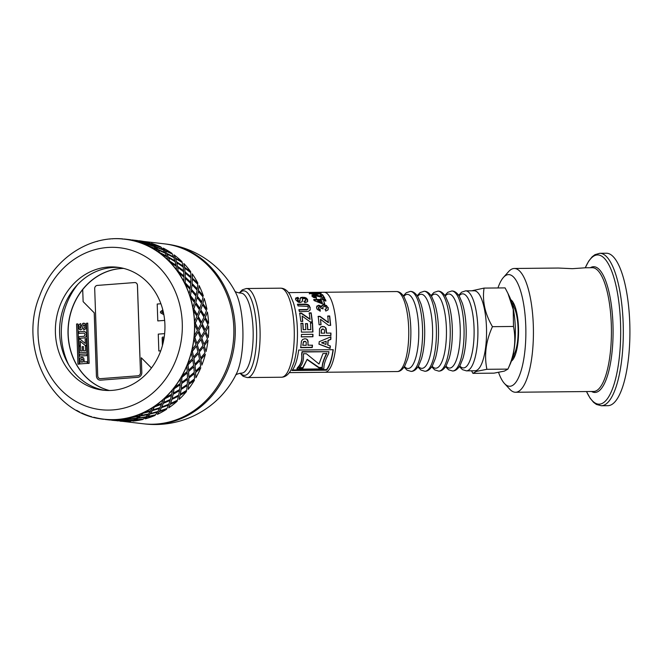 <?xml version="1.0" encoding="UTF-8"?>
<svg xmlns="http://www.w3.org/2000/svg" width="663" height="663" viewBox="0 0 663 663"><rect width="100%" height="100%" fill="white"/><g stroke="black" fill="none" stroke-linecap="round" stroke-linejoin="round"><path stroke-width="0.99" d="M507.933 293.386L509.557 296.8A40.004 11.942 89.4 0 1 510.22 364.037L507.924 369.1C514.463 354.838 516.32 340.633 513.494 326.461L513.22 309.48L507.933 293.386L505.09 287.891L484.056 288.098C482.175 301.002 484.976 313.864 492.46 326.677C485.921 340.931 484.065 355.144 486.891 369.308L476.44 371.371L472.926 373.368L471.55 370.808M471.783 290.792L484.056 288.098M459.376 366.548L462.409 369.631L466.412 370.857A40.004 11.942 -90.6 0 1 466.354 370.857L474.998 370.774A40.004 11.942 -90.6 0 0 475.993 370.625A40.004 11.942 -90.6 0 0 486.518 328.989A40.004 11.942 -90.6 0 0 474.202 290.767L465.559 290.858A40.004 11.942 -90.6 0 1 465.608 290.858L461.597 292.184L458.672 295.308M472.926 373.368L493.96 373.153L504.419 371.089L507.924 369.1L486.891 369.308M513.494 326.461L492.46 326.677M452.531 370.998A40.004 11.942 -90.6 0 0 452.58 370.998A40.004 11.942 -90.6 0 0 464.075 330.878A40.004 11.942 -90.6 0 0 451.785 290.991A40.004 11.942 -90.6 0 0 451.735 290.991C454.536 290.883 457.122 292.756 459.5 296.601L462.409 303.397C464.78 311.038 466.039 320.163 466.188 330.771C466.263 341.379 465.202 350.536 462.998 358.244L460.172 365.255C457.893 369.117 455.348 371.031 452.531 370.998M438.699 371.131A40.004 11.942 -90.6 0 0 438.749 371.131A40.004 11.942 -90.6 0 0 450.243 331.011A40.004 11.942 -90.6 0 0 437.953 291.132A40.004 11.942 -90.6 0 0 437.903 291.132C440.704 291.024 443.298 292.897 445.669 296.742L448.586 303.538C450.948 311.171 452.207 320.295 452.365 330.912C452.431 341.511 451.37 350.669 449.174 358.376L446.34 365.388C444.069 369.258 441.517 371.172 438.699 371.131M424.867 371.272A40.004 11.942 -90.6 0 0 424.917 371.272A40.004 11.942 -90.6 0 0 436.411 331.152A40.004 11.942 -90.6 0 0 424.121 291.272A40.004 11.942 -90.6 0 0 424.071 291.272C426.873 291.165 429.467 293.029 431.845 296.883L434.754 303.671C437.124 311.312 438.384 320.436 438.533 331.044C438.608 341.652 437.539 350.81 435.342 358.517L432.516 365.528C430.237 369.39 427.685 371.305 424.867 371.272M411.035 371.413A40.004 11.942 -90.6 0 0 411.093 371.404A40.004 11.942 -90.6 0 0 422.588 331.293A40.004 11.942 -90.6 0 0 410.289 291.405A40.004 11.942 -90.6 0 0 410.24 291.405C413.049 291.297 415.635 293.17 418.013 297.016L420.922 303.811C423.292 311.444 424.552 320.569 424.701 331.185C424.776 341.785 423.715 350.942 421.511 358.658L418.684 365.669C416.405 369.531 413.861 371.446 411.035 371.413M397.212 371.545A40.004 11.942 -90.6 0 0 398.206 371.396A40.004 11.942 -90.6 0 0 408.731 329.76A40.004 11.942 -90.6 0 0 396.416 291.546C399.225 291.447 401.819 293.311 404.173 297.132L407.14 304.085C409.494 311.751 410.737 320.884 410.878 331.492C410.936 342.1 409.858 351.249 407.637 358.932L404.869 365.777C402.565 369.672 400.013 371.595 397.212 371.545L324.895 372.266A40.004 11.942 -90.6 0 0 325.881 372.117A40.004 11.942 -90.6 0 0 336.414 330.481A40.004 11.942 -90.6 0 0 324.091 292.267L288.538 292.615M466.412 370.857A40.004 11.942 -90.6 0 0 467.349 370.708A40.004 11.942 -90.6 0 0 477.882 329.155A40.004 11.942 -90.6 0 0 465.608 290.858M585.504 267.777L572.376 268.681L558.403 268.043L514.322 268.482A61.891 18.481 -90.6 0 0 508.571 271.648L503.432 277.432A55.849 16.683 -90.6 0 0 497.954 287.957M512.076 358.932A28.534 8.52 -90.6 0 0 512.905 358.824A28.534 8.52 -90.6 0 0 513.626 358.509M513.063 302.262A28.534 8.52 -90.6 0 0 511.505 301.872M498.551 372.391A55.849 16.683 -90.6 0 0 504.485 383.521L509.739 389.206A61.891 18.481 -90.6 0 0 515.557 392.256A61.891 18.481 -90.6 0 0 517.09 392.024A61.891 18.481 -90.6 0 0 533.375 327.605A61.891 18.481 -90.6 0 0 514.322 268.482M504.485 383.521A55.849 16.683 -90.6 0 0 511.123 386.065A55.849 16.683 -90.6 0 0 525.411 319.127A55.849 16.683 -90.6 0 0 503.432 277.432M511.355 361.169A31.401 9.373 -90.6 0 0 512.408 360.216A31.401 9.373 -90.6 0 0 518.557 330.331A31.401 9.373 -90.6 0 0 511.811 300.579A31.401 9.373 -90.6 0 0 510.742 299.643M609.786 405.391A76.228 22.766 -90.6 0 0 629.85 326.047A76.228 22.766 -90.6 0 0 606.38 253.225L599.783 253.291A76.228 22.766 -90.6 0 1 623.253 326.113A76.228 22.766 -90.6 0 1 603.189 405.458A76.228 22.766 -90.6 0 1 601.3 405.748L607.896 405.681A76.228 22.766 -90.6 0 0 609.786 405.391M234.661 290.949C235.266 291.935 237.313 292.656 240.802 293.096A40.004 11.942 89.4 0 1 240.826 293.096A40.004 11.942 89.4 0 1 253.175 332.975A40.004 11.942 89.4 0 1 241.63 373.095C238.116 373.609 236.086 374.363 235.506 375.357L236.459 373.708A47.23 14.105 89.4 0 0 235.655 292.582L235.655 292.582A90.574 90.574 0 0 0 165.576 243.992A90.574 80.032 -83.3 0 1 235.183 335.528A90.574 80.032 -83.3 0 1 158.233 424.187A90.574 80.032 -83.3 0 1 144.584 423.914L143.183 423.756A90.574 80.032 -83.3 0 0 233.177 343.061A90.574 80.032 -83.3 0 0 164.175 243.827L143.498 241.415M141.94 241.978L139.868 241.034L132.078 239.931L134.771 240.619M134.224 240.528L131.514 240.023M134.78 240.545L144.443 243.462L142.487 242.086L134.78 240.545L144.493 243.321M141.244 241.349L141.791 241.44M143.854 242.393L151.462 244.282L149.506 242.907L141.799 241.365L143.854 242.393L141.799 241.365M146.332 243.984L153.808 246.296L151.993 244.498L144.401 242.525L146.332 243.984L144.401 242.525M146.855 244.224L148.645 246.106L155.954 248.824L154.313 246.619L146.855 244.224L148.694 245.965L156.02 248.691M153.352 244.804L160.885 246.976L153.352 244.804L151.421 243.346L153.402 244.664M155.656 246.926L162.974 249.644L161.333 247.44L153.874 245.045L155.656 246.926L153.874 245.045M157.761 249.561L164.88 252.678L163.438 250.075L156.153 247.274L157.761 249.561L156.153 247.274M158.217 250.009L159.617 252.686L166.529 256.183L165.311 253.208L158.217 250.009L159.692 252.553L166.604 256.059M164.78 250.374L171.974 253.365L164.78 250.374L163.173 248.095L164.847 250.241M166.637 253.506L173.549 257.004L172.33 254.028L165.236 250.829L166.637 253.506L165.236 250.829M168.22 257.103L174.883 260.957L173.921 257.634L167.051 254.062L168.22 257.103L167.051 254.062M168.584 257.758L169.504 261.147L175.902 265.341L175.206 261.686L168.584 257.758L169.595 261.031L175.993 265.233M175.239 257.924L181.993 261.661L175.239 257.924L174.071 254.882L175.322 257.799M176.524 261.968L182.922 266.161L182.226 262.507L175.604 258.578L176.524 261.968L175.604 258.578M177.46 266.435L183.568 270.943L183.179 266.982L176.83 262.714L177.46 266.435L176.83 262.714M177.709 267.272L178.04 271.291L183.842 276.09L183.759 271.847L177.709 267.272L178.148 271.192L183.949 275.999M184.48 267.255L190.695 271.664L184.48 267.255L183.85 263.534L184.579 267.148M185.06 272.112L190.861 276.91L190.778 272.667L184.728 268.092L185.06 272.112L184.728 268.092M185.25 277.325L190.729 282.38L190.977 277.888L185.234 273.032L185.25 277.325L185.234 273.032M185.358 278.319L185.035 282.861L190.165 288.156L190.762 283.441L185.358 278.319L185.151 282.786L190.281 288.082M192.27 278.145L197.864 283.126L192.27 278.145L192.253 273.844L192.386 278.054M192.055 283.681L197.184 288.969L197.781 284.253L192.378 279.14L192.055 283.681L192.378 279.14M191.4 289.499L196.173 294.994L197.135 290.087L192.071 284.75L191.4 289.499L192.071 284.75M191.342 290.634L190.298 295.574L194.707 301.234L196.041 296.17L191.342 290.634L190.43 295.516L194.831 301.193M198.419 290.319L203.317 295.756L198.419 290.319L199.091 285.562L198.544 290.253M197.317 296.394L201.726 302.055L203.06 296.991L198.361 291.455L197.317 296.394L198.361 291.455M195.759 302.668L199.778 308.469L201.502 303.281L197.168 297.579L195.759 302.668L197.168 297.579M195.519 303.903L193.72 309.115L197.35 315.016L199.464 309.737L195.519 303.903L193.845 309.082L197.483 314.991M202.779 303.488L206.931 309.256L202.779 303.488L204.187 298.4L202.903 303.447M200.74 309.936L204.37 315.837L206.483 310.557L202.538 304.723L200.74 309.936L202.538 304.723M198.212 316.508L201.453 322.475L203.964 317.138L200.4 311.212L198.212 316.508L200.4 311.212M197.781 317.809L195.195 323.154L198.046 329.163L200.947 323.801L197.781 317.809L195.328 323.146L198.179 329.163M205.232 317.32L208.472 323.295L205.232 317.32L207.42 312.024L205.364 317.304M202.215 323.975L205.066 329.983L207.967 324.621L204.801 318.63L202.215 323.975L204.801 318.63M198.709 330.663L201.162 336.671L204.453 331.318L201.685 325.301L198.709 330.663L201.685 325.301M198.08 332.006L194.707 337.343L196.762 343.318L200.45 338.014L198.08 332.006L194.839 337.359L196.894 343.335M205.729 331.483L208.315 337.5L205.729 331.483L208.704 326.121L205.862 331.483M201.726 338.163L203.914 344.155L207.469 338.834L205.099 332.826L201.726 338.163L205.099 332.826M197.226 344.801L199.024 350.727L202.977 345.481L200.997 339.514L197.226 344.801L200.997 339.514M196.405 346.144L192.245 351.34L193.538 357.133L197.997 352.028L196.405 346.144L192.378 351.373L193.662 357.175M204.245 345.614L206.044 351.547L204.245 345.614L208.016 340.334L204.378 345.647M199.265 352.161L200.682 357.995L205.008 352.849L203.417 346.964L199.265 352.161L203.417 346.964M193.811 358.559L194.856 364.269L199.555 359.263L198.345 353.487L193.811 358.559L198.345 353.487M192.792 359.876L187.894 364.791L188.449 370.269L193.629 365.504L192.792 359.876L188.019 364.849L188.565 370.335M200.831 359.379L201.875 365.089L200.831 359.379L205.364 354.307L200.955 359.429M194.914 365.603L195.585 371.156L200.649 366.324L199.812 360.689L194.914 365.603L199.812 360.689M188.549 371.611L188.864 376.965L194.276 372.341L193.795 366.888L188.549 371.611L193.795 366.888M187.339 372.855L181.745 377.363L181.629 382.402L187.472 378.101L187.339 372.855L181.861 377.446L181.728 382.493M195.568 372.432L195.883 377.786L195.568 372.432L200.814 367.708L195.684 372.507M188.764 378.183L188.748 383.313L194.491 378.921L194.358 373.675L188.764 378.183L194.358 373.675M181.554 383.637L181.223 388.51L187.273 384.383L187.463 379.377L181.554 383.637L187.463 379.377M180.17 384.78L173.955 388.758L173.234 393.242L179.673 389.512L180.17 384.78L174.054 388.858L173.325 393.35M188.574 384.457L188.242 389.33L188.574 384.457L194.483 380.197L188.682 384.54M180.974 389.571L180.344 394.17L186.693 390.325L187.19 385.601L180.974 389.571L187.19 385.601M173.018 394.328L172.098 398.612L178.72 395.09L179.507 390.656L173.018 394.328L179.507 390.656M171.468 395.339L164.714 398.678L163.471 402.516L170.416 399.449L171.468 395.339L164.797 398.794L163.546 402.632M180.038 395.148L179.118 399.433L180.038 395.148L186.527 391.477L180.121 395.256M171.734 399.499L170.565 403.452L177.435 400.27L178.488 396.159L171.734 399.499L178.488 396.159M163.131 403.427L161.731 407.024L168.825 404.206L170.118 400.435L163.131 403.427L170.118 400.435M161.449 404.281L154.255 406.9L152.589 409.991L159.94 407.687L161.449 404.281L154.322 407.032L152.647 410.124M170.151 404.248L168.75 407.844L170.151 404.248L177.137 401.256L170.225 404.372M161.275 407.72L159.667 410.944L166.952 408.499L168.468 405.101L161.275 407.72L168.468 405.101M152.159 410.712L150.377 413.546L157.827 411.499L159.534 408.491L152.159 410.712L159.534 408.491M150.36 411.391L142.827 413.206L140.854 415.486L148.487 414.002L150.36 411.391L142.876 413.347L140.896 415.626M159.178 411.532L157.388 414.358L159.178 411.532L166.554 409.303L159.228 411.665M149.846 414.027L147.915 416.447L155.507 414.823L157.38 412.204L149.846 414.027L157.38 412.204M140.349 415.999L138.302 418.005L146.001 416.803L148.006 414.607L140.349 415.999L148.006 414.607M138.468 416.48L130.719 417.45L128.556 418.867L136.363 418.254L138.468 416.48L130.744 417.599L128.572 419.016M147.368 416.82L145.313 418.825L147.368 416.82L155.026 415.419L147.41 416.969M137.738 418.27L135.592 419.836L143.382 419.066L145.487 417.3L137.738 418.27L145.487 417.3M128.009 419.165L125.804 420.301L133.644 419.969L135.824 418.635L128.009 419.165L135.824 418.635M126.069 419.43L115.992 420.052L123.84 420.325L126.069 419.43L115.992 420.201M135.028 419.986L132.824 421.113L135.028 419.986L142.843 419.455L135.045 420.135M125.241 420.334L123.011 421.022L130.86 421.146L133.089 420.251L125.241 420.334L133.089 420.251M115.437 420.127L113.207 420.367L121.047 420.939L123.285 420.491L115.992 420.16M121.644 420.325L123.285 420.491M106.196 419.422L103.876 419.165A90.574 80.032 -83.3 0 0 106.204 419.397L114.028 420.118L116.265 419.522A90.574 80.032 -83.3 0 0 118.776 419.331L126.625 419.157L128.779 417.673A90.574 80.032 -83.3 0 0 131.249 417.035L138.981 415.983L140.946 413.646A90.574 80.032 -83.3 0 0 143.307 412.585L150.808 410.687L152.449 407.538A90.574 80.032 -83.3 0 0 154.645 406.079L161.805 403.386L163.023 399.499A90.574 80.032 -83.3 0 0 164.996 397.684L171.7 394.27L172.397 389.736A90.574 80.032 -83.3 0 0 174.104 387.598L180.253 383.562L180.336 378.482A90.574 80.032 -83.3 0 0 181.737 376.07L187.256 371.52L186.659 366.009A90.574 80.032 -83.3 0 0 187.712 363.399L192.535 358.443L191.193 352.633A90.574 80.032 -83.3 0 0 191.88 349.873L195.958 344.661L193.845 338.677A90.574 80.032 -83.3 0 0 194.143 335.851L197.433 330.505L194.532 324.489A90.574 80.032 -83.3 0 0 194.491 323.072A90.574 80.032 -83.3 0 0 194.433 321.654L196.944 316.317L193.248 310.425A90.574 80.032 -83.3 0 0 192.759 307.649L194.483 302.461L190.024 296.817A90.574 80.032 -83.3 0 0 189.154 294.173L190.115 289.267L184.936 284.004A90.574 80.032 -83.3 0 0 183.709 281.568L183.958 277.068L178.115 272.302A90.574 80.032 -83.3 0 0 176.557 270.123L176.159 266.161L169.72 262.009A90.574 80.032 -83.3 0 0 167.872 260.145L166.902 256.813L159.957 253.365A90.574 80.032 -83.3 0 0 157.869 251.857L156.418 249.263L149.076 246.595A90.574 80.032 -83.3 0 0 146.788 245.476L144.973 243.677L137.34 241.854A90.574 80.032 -83.3 0 0 134.921 241.158L132.849 240.213L125.042 239.26A90.574 80.032 -83.3 0 0 124.868 239.244A90.574 80.032 -83.3 0 0 122.539 239.011L122.556 238.862A90.723 80.165 -83.3 0 0 112.478 238.738L112.478 238.887M122.456 420.947L123.011 420.972M128.663 421.146L122.448 421.096M76.643 410.356A90.723 80.165 -83.3 0 0 79.601 411.955M117.741 420.781L117.293 420.881M112.652 420.334L120.492 420.988L112.669 420.185M81.947 412.933L81.897 413.074A90.723 80.165 -83.3 0 0 91.361 416.704L91.395 416.555M110.721 419.969L110.273 420.069M112.18 420.292L111.483 420.185M109.577 419.986L105.16 419.472L109.577 419.986M103.701 419.149A90.574 80.032 -83.3 0 1 93.823 417.251L93.79 417.4A90.723 80.165 -83.3 0 0 103.685 419.298L103.701 419.149A90.574 80.032 -83.3 0 0 103.876 419.165C51.606 415.021 17.661 348.1 39.739 295.623C53.048 259.059 89.53 234.511 124.868 239.244L125.042 239.26A90.574 80.032 -83.3 0 1 134.921 241.158M105.649 419.364L103.453 419.157M115.428 420.284L113.207 420.367M125.249 420.491L123.011 421.022M106.188 419.546A90.723 80.165 -83.3 0 0 116.265 419.671M106.204 419.397A90.574 80.032 -83.3 0 0 116.265 419.522M128.025 419.314L125.804 420.301M137.763 418.411L135.592 419.836M118.785 419.48A90.723 80.165 -83.3 0 0 128.804 417.823M118.776 419.331A90.574 80.032 -83.3 0 0 128.779 417.673M140.39 416.149L138.302 418.005M149.896 414.168L147.915 416.447M130.304 421.312A90.723 80.165 96.7 0 1 120.227 421.187M131.282 417.184A90.723 80.165 -83.3 0 0 140.987 413.787M131.249 417.035A90.574 80.032 -83.3 0 0 140.946 413.646M152.208 410.845L150.377 413.546M161.341 407.844L159.667 410.944M142.843 419.455A90.723 80.165 96.7 0 1 132.824 421.113M143.357 412.726A90.723 80.165 -83.3 0 0 152.515 407.67M143.307 412.585A90.574 80.032 -83.3 0 0 152.449 407.538M163.206 403.552L161.731 407.024M171.816 399.615L170.565 403.452M155.026 415.419A90.723 80.165 96.7 0 1 145.313 418.825M154.711 406.204A90.723 80.165 -83.3 0 0 163.098 399.623M154.645 406.079A90.574 80.032 -83.3 0 0 163.023 399.499M173.109 394.435L172.098 398.612M181.074 389.67L180.344 394.17M166.554 409.303A90.723 80.165 96.7 0 1 157.388 414.358M165.087 397.792A90.723 80.165 -83.3 0 0 172.488 389.836M164.996 397.684A90.574 80.032 -83.3 0 0 172.397 389.736M181.662 383.728L181.223 388.51M188.88 378.266L188.748 383.313M177.137 401.256A90.723 80.165 96.7 0 1 168.75 407.844M174.203 387.689A90.723 80.165 -83.3 0 0 180.444 378.565M174.104 387.598A90.574 80.032 -83.3 0 0 180.336 378.482M188.665 371.686L188.864 376.965M195.038 365.669L195.585 371.156M186.527 391.477A90.723 80.165 96.7 0 1 179.118 399.433M181.853 376.153A90.723 80.165 -83.3 0 0 186.775 366.067M181.737 376.07A90.574 80.032 -83.3 0 0 186.659 366.009M193.936 358.608L194.856 364.269M199.397 352.194L200.682 357.995M194.483 380.197A90.723 80.165 96.7 0 1 188.242 389.33M187.836 363.448A90.723 80.165 -83.3 0 0 191.325 352.675M187.712 363.399A90.574 80.032 -83.3 0 0 191.193 352.633M197.359 344.826L199.024 350.727M201.859 338.18L203.914 344.155M200.814 367.708A90.723 80.165 96.7 0 1 195.883 377.786M192.005 349.915A90.723 80.165 -83.3 0 0 193.977 338.694M191.88 349.873A90.574 80.032 -83.3 0 0 193.845 338.677M198.842 330.663L201.295 336.68M202.348 323.967L205.198 329.975M205.364 354.307A90.723 80.165 96.7 0 1 201.875 365.089M194.276 335.859A90.723 80.165 -83.3 0 0 194.665 324.48M194.143 335.851A90.574 80.032 -83.3 0 0 194.532 324.489M198.345 316.483L201.585 322.467M200.864 309.903L204.502 315.812M208.016 340.334A90.723 80.165 96.7 0 1 206.044 351.547M194.566 321.646A90.723 80.165 -83.3 0 0 193.381 310.392M194.433 321.654A90.574 80.032 -83.3 0 0 193.248 310.425M195.883 302.626L199.911 308.436M197.45 296.336L201.85 302.005M208.704 326.121A90.723 80.165 96.7 0 1 208.315 337.5M192.892 307.615A90.723 80.165 -83.3 0 0 190.157 296.759M192.759 307.649A90.574 80.032 -83.3 0 0 190.024 296.817M191.524 289.433L196.298 294.936M192.171 283.598L197.301 288.902M207.42 312.024A90.723 80.165 96.7 0 1 208.605 323.279M189.278 294.115A90.723 80.165 -83.3 0 0 185.06 283.93M189.154 294.173A90.574 80.032 -83.3 0 0 184.936 284.004M185.367 277.233L190.845 282.305M185.168 272.012L190.969 276.819M204.187 298.4A90.723 80.165 96.7 0 1 206.931 309.256M183.825 281.485A90.723 80.165 -83.3 0 0 178.223 272.211M183.709 281.568A90.574 80.032 -83.3 0 0 178.115 272.302M177.56 266.327L183.676 270.844M176.615 261.852L183.013 266.054M199.091 285.562A90.723 80.165 96.7 0 1 203.317 295.756M176.656 270.023A90.723 80.165 -83.3 0 0 169.811 261.893M176.557 270.123A90.574 80.032 -83.3 0 0 169.72 262.009M168.303 256.979L174.974 260.841M166.711 253.374L173.623 256.879M192.253 273.844A90.723 80.165 96.7 0 1 197.864 283.126M167.954 260.029A90.723 80.165 -83.3 0 0 160.032 253.241M167.872 260.145A90.574 80.032 -83.3 0 0 159.957 253.365M157.827 249.421L164.954 252.545M155.714 246.785L163.04 249.512M183.85 263.534A90.723 80.165 96.7 0 1 190.695 271.664M157.935 251.725A90.723 80.165 -83.3 0 0 149.134 246.454M157.869 251.857A90.574 80.032 -83.3 0 0 149.076 246.595M146.382 243.843L153.866 246.155M143.888 242.252L151.512 244.133M174.071 254.882A90.723 80.165 96.7 0 1 181.993 261.661M139.305 241.034L137.142 240.528M146.846 245.335A90.723 80.165 -83.3 0 0 137.382 241.705M146.788 245.476A90.574 80.032 -83.3 0 0 137.34 241.854M134.249 240.379L141.973 241.829M132.501 239.981L139.329 240.884M163.173 248.095A90.723 80.165 96.7 0 1 171.974 253.365M132.285 240.221L130.122 239.708M134.954 241.009A90.723 80.165 -83.3 0 0 125.058 239.111M124.495 239.202L125.058 239.119M125.489 239.161L132.31 240.072M122.29 239.053L124.511 239.053M151.421 243.346A90.723 80.165 96.7 0 1 160.885 246.976M141.269 241.199L148.96 242.799M139.097 240.752A90.723 80.165 96.7 0 1 148.993 242.65M109.959 239.078L109.95 238.929A90.723 80.165 -83.3 0 0 99.939 240.586M97.494 241.373L97.461 241.224A90.723 80.165 -83.3 0 0 96.334 241.547M119.431 267.529A61.891 54.689 -83.3 0 0 112.221 267.545A61.891 54.689 -83.3 0 0 59.695 326.925A61.891 54.689 -83.3 0 0 105.102 390.391M108.003 267.056A61.891 54.689 -83.3 0 0 55.427 327.638A61.891 54.689 -83.3 0 0 102.989 390.184A61.891 54.689 -83.3 0 0 164.482 335.047A61.891 54.689 -83.3 0 0 117.334 267.239A61.891 54.689 -83.3 0 0 108.003 267.056M109.354 390.507A61.891 54.689 96.7 0 1 68.471 323.851A61.891 54.689 96.7 0 1 123.6 268.391M77.936 284.236A69.441 61.361 -83.3 0 0 68.562 364.584M100.552 378.664L137.945 375.805A3.017 2.669 -83.3 0 0 140.506 372.589L137.465 285.372A3.017 2.669 -83.3 0 0 135.144 282.571A3.017 2.669 96.7 0 1 137.465 285.372L140.506 372.589A3.017 2.669 96.7 0 1 137.945 375.805L100.552 378.664A3.017 2.669 96.7 0 1 100.096 378.656A3.017 2.669 -83.3 0 0 100.552 378.664L137.904 375.797A3.017 2.669 -83.3 0 0 140.465 372.589L137.423 285.363A3.017 2.669 -83.3 0 0 134.647 282.562L97.254 285.421A3.017 2.669 -83.3 0 0 94.693 288.637L97.734 375.855A3.017 2.669 -83.3 0 0 100.096 378.656L100.055 378.656A3.017 2.669 -83.3 0 0 100.511 378.664M123.683 268.416A61.891 54.689 -83.3 0 0 82.709 289.582L83.132 301.615L82.684 289.582A61.891 54.689 -83.3 0 0 109.428 390.507M163.943 338.81L163.239 338.428L163.363 341.793M163.935 338.818L163.239 338.428M162.418 345.597L162.153 337.989A0.903 0.804 96.7 0 1 163.33 337.119L164.142 337.575M162.443 345.506L162.186 337.989A0.903 0.804 96.7 0 1 163.073 337.028M160.736 350.851L158.847 350.992L160.736 350.843M164.631 333.638L158.258 334.119L158.847 350.992M162.816 309.928L160.769 311.444A0.903 0.804 96.7 0 0 160.852 313.011L163.86 314.701L160.827 313.011A0.903 0.804 96.7 0 1 160.769 311.444L162.816 309.944M157.827 320.917L164.639 320.395L157.827 320.917M160.902 303.762L157.206 304.044L157.794 320.917M78.408 339.365L79.27 364.095L77.961 364.194L76.56 324.008L77.869 323.909L78.408 339.365M77.869 323.909L76.585 324.008L77.985 364.194M86.414 323.254L86.986 338.718L86.414 323.254L87.731 323.146L89.132 363.341L87.823 363.44L86.961 338.718L87.847 363.44M87.731 323.154L86.447 323.254M80.281 341.288L84.914 345.241L80.281 341.288L80.43 345.564L79.179 345.647M79.162 345.647L78.947 339.323L80.206 339.232L85.32 343.517L85.154 338.851L86.422 338.752L86.646 345.125L84.897 345.249M85.154 338.851L85.32 343.517M86.422 338.76L85.187 338.859M78.947 339.323L79.195 345.655M80.215 339.232L78.972 339.332M79.436 354.423L86.911 353.893L86.969 355.592L79.485 356.122L79.436 354.423L79.519 356.122M86.911 353.901L79.461 354.423M85.411 345.953L86.671 345.862L85.436 345.953L85.585 350.661L85.436 345.953M85.552 350.661L83.546 350.81L85.552 350.661M83.521 350.802L83.389 346.575L82.154 346.666L82.287 350.893L80.596 351.009L82.262 350.893L82.129 346.666L83.389 346.575M79.195 346.55L79.411 352.799L79.195 346.55L80.463 346.467L80.596 351.009M80.463 346.467L79.228 346.558M86.671 345.862L86.87 352.268L79.386 352.799M78.748 331.707L78.822 333.406L78.748 331.707L84.582 331.434L86.173 332.818L86.455 334.425L86.256 336.274L84.831 337.84L78.947 338.42L78.897 336.721L84.226 336.29L78.93 336.721L78.98 338.42M84.607 331.434L78.773 331.707M84.201 336.282L85.162 334.566L84.209 333.099L78.798 333.406M84.209 333.099L85.187 334.575L84.226 336.29M83.828 323.121L82.643 323.544L85.013 323.436L86.215 326.329L85.635 328.831L83.753 329.983L83.555 328.342L83.778 329.983M82.643 323.544L80.53 328.284L82.643 323.544M80.671 323.585L79.046 324.547L78.499 326.975L79.021 324.538L80.646 323.585L80.762 325.276L79.726 326.9L80.032 328.044M83.886 324.82L84.963 326.403L84.591 325.185L83.405 325.027L82.137 329.014L80.654 329.901L78.789 328.616L78.474 326.975L78.814 328.616L80.687 329.901M80.654 329.901L79.601 329.61M83.555 328.342L84.624 327.655L84.939 326.403L84.657 327.663L83.588 328.342M84.334 361.89L87.151 361.691L84.334 361.89L83.753 358.169L81.831 357.307L82.999 357.506M83.024 357.506L80.414 357.896L79.717 359.164L79.751 363.921M87.151 361.691L87.201 363.39L79.726 363.921L79.693 359.155L80.389 357.896L81.856 357.307M141.302 357.771L151.454 367.99L141.302 357.771L141.816 372.49A4.525 4.003 96.7 0 1 137.97 377.305L100.577 380.164A4.525 4.003 96.7 0 1 99.898 380.156A4.525 4.003 96.7 0 1 96.417 375.962L94.212 312.828L83.107 301.615L94.237 312.828L96.442 375.962A4.525 4.003 -83.3 0 0 99.906 380.156M163.115 311.129L161.731 312.157L163.57 313.185M81.93 359.056L82.9 359.719L83.09 361.981L80.936 362.131L83.057 361.981L82.875 359.711L81.905 359.056L82.519 359.213L81.234 359.371L80.936 362.131M310.367 323.063L312.314 323.038L312.762 331.989M305.345 323.784L307.292 323.759L307.624 329.66L310.765 329.619L310.541 322.922L312.488 322.898L312.944 331.981L301.416 332.138L300.985 323.271L302.933 323.246L303.306 329.677L305.858 329.644L305.519 323.652L307.466 323.627L307.806 329.619L310.939 329.577M300.811 323.411L302.759 323.387L303.132 329.718L305.858 329.644M297.405 304.599L306.43 304.624L308.03 305.121L310.085 307.864L310.135 310.102M298.839 310.002L306.986 309.828L308.138 308.825M310.085 307.864L310.201 309.961L308.436 311.37L299.411 311.693L298.98 309.654L307.126 309.48L308.088 308.975M309.265 306.132L310.218 307.491M308.03 305.121L308.154 304.698L309.397 305.726M306.43 304.624L306.555 304.193L308.154 304.698M307.988 309.215L308.245 307.574L307.524 306.372L298.052 305.933L297.53 304.168L306.555 304.193M330.207 345.837L329.95 348.199L318.853 344.006M330.738 336.721L330.655 339.307L327.986 340.359L327.671 344.942L330.373 346.045L330.116 348.44L319.027 344.188L319.201 341.702L330.912 336.787L330.829 339.415L328.168 340.484L327.845 345.133M326.179 341.271L321.63 342.779L325.964 344.453L326.179 341.271L321.804 342.937M321.149 326.735L324.381 326.842L325.566 327.829L326.411 333.108L330.945 333.066L330.936 335.503L319.409 335.652L319.491 328.848L321.24 326.685M330.762 333.058L330.754 335.453L319.234 335.602M322.898 328.873L321.696 329.32L322.724 328.931L321.215 330.29L321.19 333.182L324.638 333.149L324.398 329.892L322.898 328.873L321.398 330.257L321.364 333.191M326.163 329.063L326.594 333.124M325.566 327.829L326.345 329.014M324.381 326.842L325.74 327.762M322.574 326.469L324.555 326.76M320.544 327.108L322.748 326.378M316.508 306.861L318.671 305.61L321.447 306.861L322.061 305.626L323.71 305.162L326.536 305.966L328.177 308.138L328.185 309.505M322.98 308.983L322.881 307.267L322.616 308.154L323.121 308.626L321.273 308.444L320.61 307.317L319.409 306.944L318.555 307.242L318.257 308.37L318.422 307.615L318.845 309.157L320.08 309.555L320.105 311.303M324.986 309.546L326.13 309.074L326.494 307.798L325.732 306.861L324.24 306.505L323.014 306.886L322.748 307.781L323.014 306.886M328.177 308.138L327.92 309.977L325.79 311.055L325.135 309.198L326.279 308.709L326.494 307.798M328.26 309.331L327.92 309.977M326.536 305.966L328.318 307.765M323.71 305.162L323.834 304.74L326.668 305.56M322.061 305.626L323.834 304.74M321.447 306.861L321.679 305.9M318.671 305.61L318.795 305.204L321.58 306.472L322.185 305.22M316.931 306.256L318.795 305.204M320.08 309.555L320.254 310.98L317.27 309.414L316.574 307.972L317.063 305.85M318.845 309.157L320.229 309.207M318.555 307.242L318.986 308.801M299.502 367.65L302.784 367.617L307.168 359.296L319.002 367.451L322.218 367.418C322.061 364.12 323.544 359.387 326.668 353.205M307.168 359.296L302.875 368.156L298.963 368.189C302.585 364.7 304.044 359.885 303.322 353.76L306.381 353.735L319.002 364.037L322.956 353.57L326.826 353.528C323.685 359.794 322.177 364.609 322.309 367.957L319.085 367.99L307.3 359.702M302.784 367.617L302.875 368.156M319.002 367.451L319.085 367.99M322.218 367.418L322.309 367.957M311.875 295.913L315.671 295.391L321.688 296.999L320.469 294.67L322.525 294.645L324.762 298.126L314.983 295.582L313.889 296.237L316.135 296.949L316.533 298.077L313.574 297.463L312.041 296.237L312.174 295.118L315.729 294.82L321.762 296.46M313.964 295.756L313.814 296.784L313.897 296.311L314.544 297.281L316.06 297.488L316.45 298.599M320.411 295.234L322.467 295.217L324.671 298.64M320.95 296.8L321.025 296.262M317.403 295.698L317.469 295.134M315.671 295.391L315.729 294.82M314.105 295.308L314.163 294.737M312.107 295.681L312.041 296.237M316.06 297.488L316.135 296.949M314.544 297.281L314.618 296.742M322.467 295.217L322.525 294.645M306.488 339.025L308.071 341.221L307.955 345.125L312.48 345.257L312.256 347.545L300.72 347.694L301.425 341.188L302.626 339.473L304.897 338.752L306.671 339.125L307.765 340.119L308.129 345.315M312.306 345.067L312.082 347.313L300.554 347.462M305.701 341.478L303.588 341.478L302.726 345.191L306.173 345.34L306.223 342.207L304.823 341.221L303.198 342.572L302.9 345.382M333.058 349.699A39.399 11.768 89.4 0 1 326.453 369.606L292.424 369.946M328.923 351.705L302.038 351.68A39.399 11.768 89.4 0 1 301.615 354.133C302.403 359.636 301.06 364.111 297.596 367.551A39.399 11.768 89.4 0 1 296.949 368.611L297.024 369.158L323.469 368.901A40.004 11.942 -90.6 0 0 323.9 368.214C323.784 364.683 325.351 359.827 328.591 353.652A40.004 11.942 -90.6 0 0 328.923 351.705L302.195 351.978A40.004 11.942 89.4 0 1 301.773 354.465C302.543 360.05 301.176 364.592 297.687 368.089A40.004 11.942 89.4 0 1 297.024 369.158M297.596 367.551L297.687 368.089M298.698 350.039L333.257 349.691A40.004 11.942 89.4 0 1 326.519 370.178L291.952 370.526A40.004 11.942 -90.6 0 0 298.698 350.039M326.453 369.606L326.519 370.178M319.102 293.303L321.083 293.75M309.323 293.875L311.129 293.286M312.696 294.115L318.364 294.065L319.218 293.933L319.284 293.179L311.22 293.121L319.284 293.179M311.22 293.121L311.627 294.016M318.364 294.065L318.406 293.477M312.696 294.082L312.729 293.535M311.635 293.958L311.668 293.427M316.367 294.215L309.356 293.286L309.729 292.806L319.118 292.706L321.116 293.162L320.66 293.858L316.367 294.215M321.091 293.659L321.116 293.162L320.66 293.858M309.712 293.402L309.729 292.806L309.356 293.286M320.619 299.112L325.26 299.875L325.806 301.176M313.698 300.007L321 299.925L320.71 298.599L325.359 299.378L325.914 300.695L323.594 300.729L324.746 303.986L322.815 304.01L314.279 300.654L313.79 299.51L321.099 299.427M323.594 300.729L324.63 304.416M317.718 300.795L317.618 301.275L322.201 302.974L321.654 300.745L317.718 300.795L322.317 302.527M325.26 299.875L325.359 299.378M322.939 299.9L323.038 299.403M322.558 299.088L322.657 298.574M327.597 316.251L329.536 316.226L330.489 325.442M318.049 316.607L319.856 316.582L328.334 322.632L327.754 316.002L329.702 315.978L330.671 325.334L328.575 325.359L320.544 319.326L321.049 324.754L319.102 324.779L318.215 316.359L320.022 316.342L328.508 322.483M320.544 319.326L320.875 324.87M300.099 298.806L300.985 297.919L304.698 297.919L306.405 298.706L307.756 301.159M297.637 298.947L297.546 300.314L297.546 299.461L297.546 300.314L299.179 301.499L299.792 301.267L300.248 298.06L301.06 297.389L304.773 297.389L306.497 298.184L307.599 299.601L307.45 301.74L304.856 302.734L304.077 301.209L305.535 300.654L305.626 299.61L304.698 298.64L302.8 298.483L302.055 301.756L299.999 302.502L298.234 302.179L295.715 299.825L295.781 297.977L297.994 297.356L298.74 298.574L297.637 298.947L297.646 299.817L298.474 300.795L299.9 300.787L300.107 299.469M295.441 298.922L297.911 297.894L298.648 299.088M302.8 298.483L302.403 301.101M303.969 301.682L305.428 301.135L305.626 299.61M307.499 300.099L307.599 299.601M306.405 298.706L306.497 298.184M304.698 297.919L304.773 297.389M302.684 297.679L302.767 297.14M300.985 297.919L301.06 297.389M300.165 298.582L300.248 298.06L300.124 298.541M299.179 301.499L299.286 301.019M298.375 301.275L298.474 300.795M297.911 297.894L297.994 297.356M309.074 313.176L311.022 313.151L312.223 322.069M299.535 313.516L301.35 313.5L309.986 319.326L309.231 312.886L311.171 312.861L312.397 321.903L310.301 321.936L302.113 316.069L302.759 321.34L300.811 321.364L299.693 313.226L301.499 313.201L310.16 319.127M302.113 316.069L302.585 321.514M312.779 334.276L312.754 336.671L301.226 336.821M301.433 334.459L312.961 334.309L312.936 336.738L301.408 336.887L301.433 334.459M289.341 372.623L324.895 372.266A40.004 11.942 -90.6 0 0 325.881 372.117A40.004 11.942 -90.6 0 0 336.414 330.481A40.004 11.942 -90.6 0 0 324.091 292.267L396.416 291.546M122.506 421.337L143.183 423.756A90.574 80.032 -83.3 0 0 233.177 343.061A90.574 80.032 -83.3 0 0 164.175 243.827L165.576 243.992M512.275 304.557A27.175 8.113 89.4 0 1 518.135 330.34A27.175 8.113 89.4 0 1 512.789 356.23M512.4 357.771A27.614 8.246 -90.6 0 0 515.69 353.686M515.226 307.044A27.614 8.246 -90.6 0 0 511.853 303.024M445.942 366.075A37.053 11.064 -90.6 0 0 450.5 367.94A37.053 11.064 -90.6 0 0 459.956 323.254A37.053 11.064 -90.6 0 0 445.246 296.046M432.11 366.208A37.053 11.064 -90.6 0 0 436.668 368.073A37.053 11.064 -90.6 0 0 446.133 323.395A37.053 11.064 -90.6 0 0 431.414 296.179M418.278 366.349A37.053 11.064 -90.6 0 0 422.837 368.214A37.053 11.064 -90.6 0 0 432.301 323.536A37.053 11.064 -90.6 0 0 417.582 296.32M404.455 366.49A37.053 11.064 -90.6 0 0 409.013 368.346A37.053 11.064 -90.6 0 0 418.469 323.668A37.053 11.064 -90.6 0 0 403.75 296.46M459.774 365.935A37.053 11.064 -90.6 0 0 464.332 367.799A37.053 11.064 -90.6 0 0 473.788 323.121A37.053 11.064 -90.6 0 0 459.069 295.905M591.578 391.501A62.886 18.779 -90.6 0 0 596.476 392.223A62.886 18.779 -90.6 0 0 612.827 321.199A62.886 18.779 -90.6 0 0 590.352 267.719M586.531 391.551A74.646 22.293 -90.6 0 0 600.968 403.9A74.646 22.293 -90.6 0 0 619.151 304.541A74.646 22.293 -90.6 0 0 585.288 267.794M515.557 392.256L593.551 391.477A61.891 18.481 -90.6 0 0 595.092 391.253A61.891 18.481 -90.6 0 0 611.377 326.826A61.891 18.481 -90.6 0 0 592.316 267.703L585.487 267.769M182.275 323.196A81.516 72.035 -83.3 0 0 71.645 261.147A81.516 72.035 -83.3 0 0 76.56 401.803A81.516 72.035 -83.3 0 0 182.275 323.196M303.455 304.524L303.579 304.093M319.293 296.245L319.359 295.698M315.646 294.148L315.679 293.56M302.419 300.546L302.519 300.057M280.548 288.173A44.529 13.301 89.4 0 1 294.289 332.569A44.529 13.301 89.4 0 1 281.435 377.23C285.107 377.164 288.248 374.852 290.85 370.269L293.958 362.537C296.369 354.075 297.538 344.072 297.463 332.528C297.306 320.983 295.938 311.005 293.361 302.601L290.054 294.861C287.394 290.402 284.22 288.173 280.548 288.173L246.363 288.513A44.529 13.301 89.4 0 1 260.103 332.909A44.529 13.301 89.4 0 1 247.249 377.57L281.435 377.23M239.6 293.046A42.266 12.622 89.4 0 1 256.639 332.942A42.266 12.622 89.4 0 1 240.396 373.17M445.553 366.68L448.578 369.772L452.58 370.998M451.785 290.991L447.765 292.325L444.84 295.441M431.721 366.821L434.746 369.904L438.749 371.131M437.953 291.132L433.942 292.458L431.008 295.582M417.889 366.962L420.922 370.045L424.917 371.272M424.121 291.272L420.11 292.598L417.184 295.723M404.057 367.095L407.09 370.186L411.093 371.404M410.289 291.405L406.278 292.739L403.353 295.855M585.255 267.802L588.694 261.139L592.15 256.813L594.926 254.683L599.783 253.291M586.498 391.551L590.062 398.115L593.6 402.366L596.418 404.447L601.3 405.748M133.205 240.064L137.614 240.578M126.185 239.244L130.594 239.757M313.732 296.527L313.798 295.98M319.309 293.85L319.342 293.261M311.104 293.784L311.129 293.195M299.991 300.737L300.09 300.264M297.422 299.759L297.521 299.245M302.436 299.452L302.535 298.914M305.635 300.712L305.734 300.231M144.584 423.914A90.574 90.574 0 0 0 236.459 373.708M246.363 288.513L242.318 289.83L239.219 292.996M247.249 377.57L243.18 376.327L240.014 373.228"/></g></svg>
